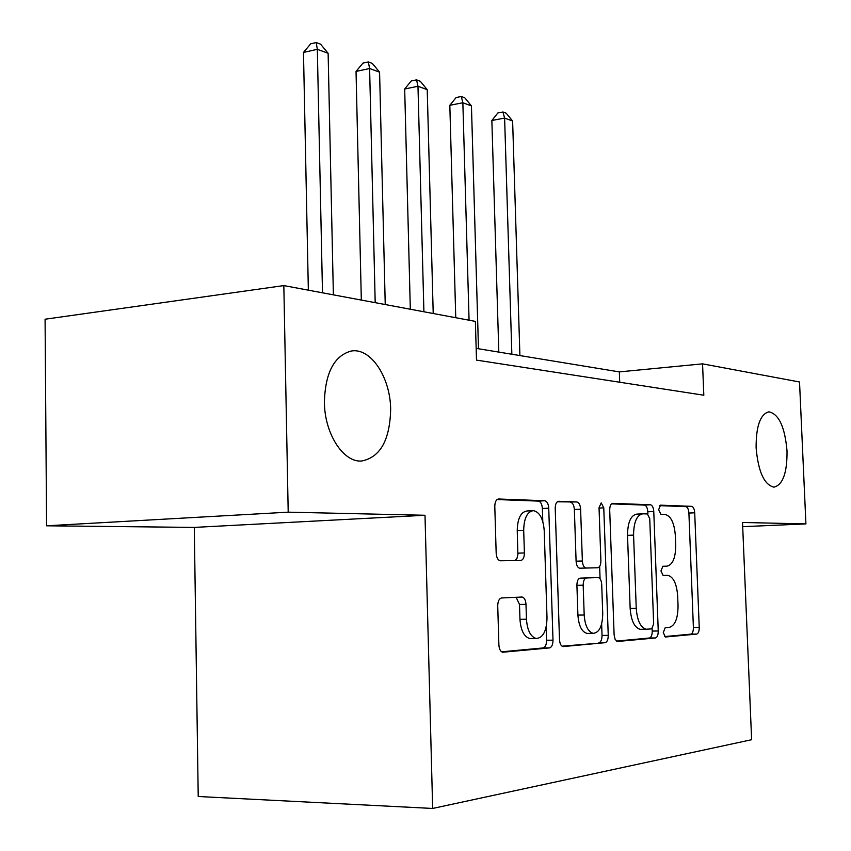 <?xml version="1.0" encoding="UTF-8"?>
<svg xmlns="http://www.w3.org/2000/svg" width="851" height="851" viewBox="0 0 851 851"><rect width="100%" height="100%" fill="white"/><g stroke="black" fill="none" stroke-linecap="round" stroke-linejoin="round"><path stroke-width="1.28" d="M663.28 632.548L665.354 637.005L696.661 634.091C698.363 633.538 699.224 631.314 699.235 627.41L694.703 512.781C694.384 508.941 693.363 506.792 691.629 506.345L660.557 505.164L658.642 509.675L660.929 514.334L665.057 514.451C670.875 515.887 674.3 522.886 675.332 535.439L675.715 545.172C675.651 557.745 672.747 564.745 667.024 566.16L662.897 566.255L660.95 570.925L663.142 575.478L667.833 575.361C673.428 576.904 676.705 583.743 677.662 595.881L678.045 605.667C677.981 618.358 675.088 625.591 669.354 627.368L665.216 627.719L663.28 632.548M390.652 409.267C390.396 377.078 370.493 347.048 350.878 351.101C334.028 355.995 325.199 373.057 324.391 402.278C324.603 433.808 343.347 462.582 361.611 461.019C380.248 457.349 389.928 440.105 390.652 409.267M787.026 451.041C784.93 427.042 778.878 413.969 768.868 411.82C760.273 414.192 756.028 426.17 756.113 447.786C758.22 471.645 764.155 484.762 773.899 487.155C782.835 484.942 787.207 472.901 787.026 451.041M501.601 597.966C499.133 598.551 497.846 601.178 497.729 605.869L498.888 644.898C499.186 649.1 500.452 651.547 502.654 652.238L549.48 647.909C551.746 647.249 552.916 644.675 553.001 640.175L548.735 508.175C548.374 503.76 547.044 501.282 544.757 500.75L498.58 498.994C496.165 499.42 494.899 501.909 494.793 506.473L496.176 553.171C496.527 557.66 497.909 560.203 500.303 560.777L520.706 560.479C523.078 559.99 524.312 557.469 524.397 552.937L523.695 530.311C523.971 518.259 527.195 511.696 533.364 510.643C539.619 511.972 543.236 518.599 544.215 530.545L547.012 617.858C546.65 630.995 543.066 637.878 536.247 638.495C530.556 636.771 527.29 630.346 526.45 619.23L525.992 604.348C525.663 600.083 524.386 597.636 522.152 597.019L501.601 597.966M425 515.27L288.202 512.164L283.83 285.585L45.082 319.221L46.571 525.801L194.294 527.407L198.219 796.504L432.659 808.45L425 515.27L194.294 527.407M742.689 526.673L805.918 523.908L742.519 522.471L751.624 739.71L432.659 808.45M805.918 523.908L799.525 381.982L702.554 363.856L619.337 371.898L476.156 348.378M283.83 285.585L475.379 321.391L476.496 360.111L703.82 395.226L702.554 363.856M614.114 634.846L615.135 639.42L617.326 641.494L655.43 637.963C657.28 637.378 658.217 635.059 658.248 630.995L653.77 511.494C653.43 507.483 652.323 505.249 650.451 504.781L612.741 503.345C610.773 503.718 609.763 505.973 609.71 510.1L614.114 634.846M605.104 642.686L562.979 646.59C560.958 645.962 559.798 643.633 559.501 639.612L555.224 508.377C555.299 504.047 556.426 501.686 558.607 501.282L576.84 501.973C578.999 502.484 580.254 504.888 580.605 509.185L582.361 560.979C582.701 565.138 583.892 567.479 585.956 568.011L597.71 567.755C599.774 567.277 600.827 564.915 600.88 560.681L599.04 507.685L601.21 502.898L603.774 507.834L608.242 635.357C608.188 639.622 607.146 642.069 605.104 642.686L562 646.175M288.202 512.164L46.571 525.801M619.709 382.237L619.337 371.898M664.588 636.591L690.81 634.144C692.512 633.591 693.374 631.378 693.395 627.485L688.906 513.068C688.587 509.228 687.555 507.09 685.821 506.643L659.61 505.654M647.888 514.078L647.802 511.791C647.462 507.792 646.356 505.558 644.473 505.09L611.497 503.856M616.401 641.09L649.398 638.016C651.26 637.431 652.206 635.112 652.238 631.059L652.153 628.708M651.675 628.868L653.664 623.996L649.738 518.653L647.398 513.94L642.845 513.813C636.814 514.961 633.729 522.057 633.57 535.109L636.24 608.316C637.197 620.539 640.516 627.506 646.186 629.229L651.675 628.868M642.207 513.844L636.835 514.11C630.782 515.259 627.676 522.344 627.517 535.364L633.57 535.109M641.505 629.283L640.133 629.304C634.431 627.581 631.102 620.624 630.155 608.422L627.517 535.364M557.235 501.813L576.84 501.973M597.71 567.755L579.701 568.213C577.627 567.681 576.435 565.341 576.095 561.192L574.361 509.504C574.01 505.217 572.755 502.824 570.585 502.313M599.647 566.415L600.072 578.808M601.646 624.038L602.04 635.41L608.242 635.357M584.19 615.007C585.009 625.666 588.02 631.782 593.211 633.346C599.306 632.676 602.476 626.155 602.731 613.784L601.71 584.477C601.391 580.414 600.232 578.116 598.242 577.584L586.456 577.957C584.339 578.446 583.254 580.861 583.18 585.201L584.19 615.007L577.914 615.113C578.723 625.751 581.733 631.846 586.956 633.41L588.243 633.399M577.914 615.113L576.914 585.36C576.978 581.042 578.074 578.627 580.201 578.137L598.051 577.584M598.881 642.728C600.934 642.111 601.976 639.675 602.04 635.41M531.396 638.537L529.779 638.548C524.067 636.825 520.791 630.421 519.961 619.326L519.504 604.487L516.142 597.285M532.62 510.685L526.95 510.983C520.759 512.036 517.514 518.578 517.238 530.609L523.695 530.311M514.961 560.564L516.929 558.501L517.897 554.65L517.238 530.609M542.789 521.493L542.374 508.515C542.013 504.1 540.683 501.633 538.396 501.101L497.058 499.548M501.633 651.813L543.055 647.951C545.331 647.281 546.502 644.707 546.587 640.229L546.161 627.059M519.908 355.558L512.621 121.023L504.611 118.087L491.857 120.48L498.814 352.101M491.857 120.48L497.867 112.96L502.962 111.992L504.611 118.087L511.855 354.239M502.962 111.992L506.164 113.183L512.621 121.023M478.485 348.761L471.443 105.907L462.859 102.758L449.828 105.301L455.753 317.721M449.828 105.301L456.104 97.535L461.306 96.503L462.859 102.758L469.071 320.21M461.306 96.503L464.752 97.78L471.443 105.907M433.212 313.508L427.223 89.663L417.979 86.27L404.682 89.004L410.32 309.232M404.682 89.004L411.235 80.962L416.554 79.856L417.979 86.27L423.904 311.774M416.554 79.856L420.256 81.239L427.223 89.663M385.237 304.541L379.578 72.175L369.611 68.516L356.037 71.431L361.324 300.073M356.037 71.431L362.909 63.102L368.334 61.932L369.611 68.516L375.195 302.669M368.334 61.932L372.323 63.41L379.578 72.175M333.379 294.85L328.124 53.283L317.327 49.315L303.477 52.454L308.349 290.17M303.477 52.454L310.7 43.816L316.232 42.55L317.327 49.315L322.497 292.818M316.232 42.55L320.55 44.156L328.124 53.283M663.078 575.478L667.375 575.35M662.621 566.298L667.024 566.16M685.821 506.643L691.629 506.345M688.906 513.068L694.703 512.781M693.395 627.485L699.235 627.41M690.81 634.144L696.661 634.091M644.473 505.09L650.451 504.781M647.802 511.791L653.77 511.494M652.238 631.059L658.248 630.995M649.398 638.016L655.43 637.963M630.155 608.422L636.24 608.316M574.361 509.504L580.605 509.185M576.095 561.192L582.361 560.979M579.861 568.213L586.116 568.021M599.051 508.09L603.774 507.834M580.201 578.137L586.456 577.957M576.914 585.36L583.18 585.201M519.504 604.487L525.992 604.348M519.961 619.326L526.45 619.23M517.929 553.182L524.397 552.937M538.396 501.101L544.757 500.75M542.374 508.515L548.735 508.175M546.587 640.229L553.001 640.175M543.055 647.951L549.48 647.909M640.133 629.304L646.186 629.229M579.701 568.213L585.956 568.011M586.956 633.41L593.211 633.346M521.163 597.051L522.152 597.019M529.779 638.548L536.247 638.495"/></g></svg>
